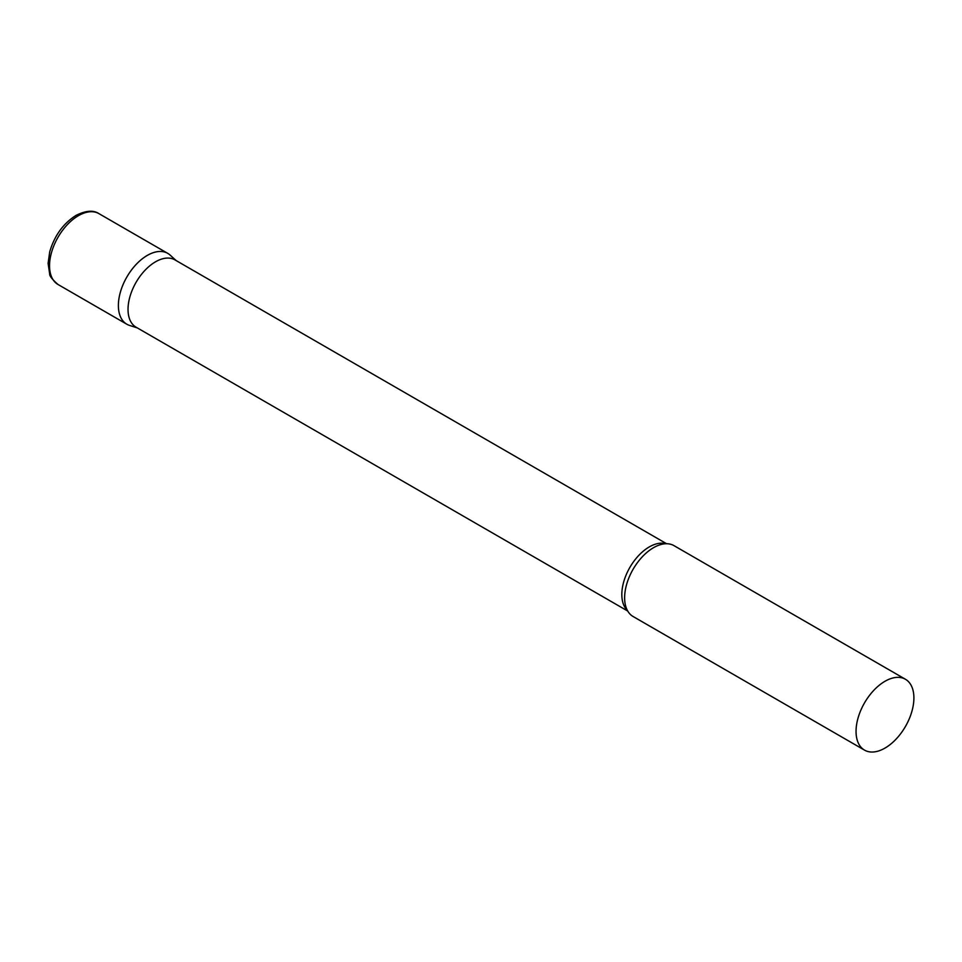 <?xml version="1.0" encoding="UTF-8"?>
<svg xmlns="http://www.w3.org/2000/svg" width="962" height="962" viewBox="0 0 962 962"><rect width="100%" height="100%" fill="white"/><g stroke="black" fill="none" stroke-linecap="round" stroke-linejoin="round"><path stroke-width="1.44" d="M58.009 284.487L126.852 324.242A40.909 23.617 -60 0 1 120.587 291.45A40.909 23.617 -60 0 1 147.306 255.399A40.909 23.617 -60 0 1 167.773 253.379L98.918 213.624A40.909 23.617 -60 0 0 78.463 215.656A40.909 23.617 -60 0 0 51.744 251.707A40.909 23.617 -60 0 0 58.009 284.487C52.176 279.377 49.387 275.841 49.663 273.881L48.1 263.384L49.723 251.816C54.461 235.666 63.227 223.533 76.01 215.416C85.786 210.534 93.422 209.944 98.918 213.624M666.594 543.734L174.952 259.884A38.865 22.439 120 0 0 144.997 270.298A38.865 22.439 120 0 0 128.03 309.403A38.865 22.439 120 0 0 136.087 327.2L627.729 611.05M176.166 260.582L170.154 255.122A40.909 23.617 120 0 0 137.939 262.626A40.909 23.617 120 0 0 118.386 305.507A40.909 23.617 120 0 0 129.569 325.433L137.301 327.898M905.422 679.256L674.001 545.646A40.909 23.617 120 0 0 659.523 544.949A40.909 23.617 120 0 0 624.627 597.787A40.909 23.617 120 0 0 625.252 604.328A40.909 23.617 120 0 0 633.092 616.51L864.513 750.119A40.909 23.617 120 0 0 896.043 739.165A40.909 23.617 120 0 0 913.9 697.991A40.909 23.617 120 0 0 905.422 679.256A40.909 23.617 120 0 0 873.905 690.223A40.909 23.617 120 0 0 856.048 731.397A40.909 23.617 120 0 0 864.513 750.119M665.86 543.746A38.865 22.439 120 0 0 637.06 557.299A38.865 22.439 120 0 0 621.825 594.492A38.865 22.439 120 0 0 627.38 610.413"/></g></svg>
